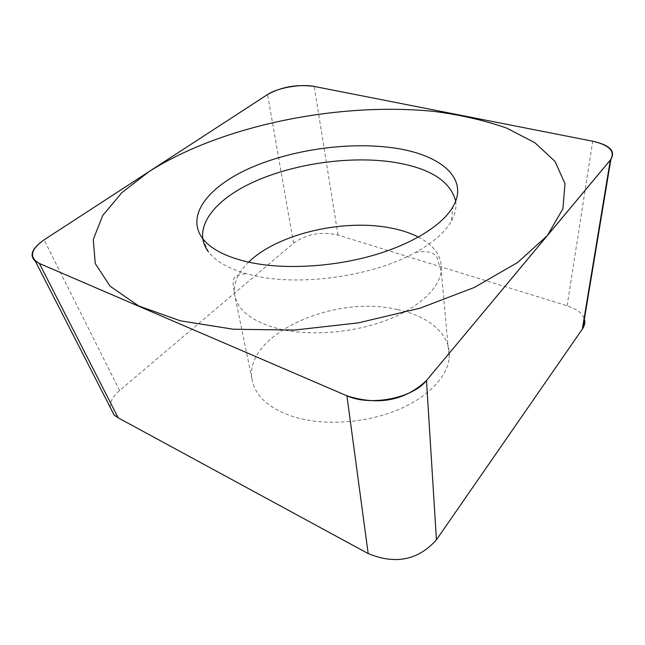 <?xml version="1.0" encoding="UTF-8"?>
<svg xmlns="http://www.w3.org/2000/svg" width="645" height="645" viewBox="0 0 645 645"><rect width="100%" height="100%" fill="white"/><g stroke="black" fill="none" stroke-linecap="round" stroke-linejoin="round"><path stroke-width="0.48" stroke-dasharray="3.23 2.42" d="M110.448 407.801C109.448 402.698 112.488 396.933 119.583 390.515L293.572 243.181C306.585 233.958 321.395 231.257 337.996 235.07L567.124 305.746C577.348 309.278 583.088 313.793 584.354 319.283M397.554 309.584C429.409 316.171 451.669 335.11 449.162 358.112C447.227 377.389 427.046 398.279 395.659 410.752C364.28 423.201 324.467 425.708 295.507 417.347C271.134 409.72 256.831 397.981 252.606 382.114C240.23 336.126 333.014 293.798 397.554 309.584M202.74 238.658L208.504 251.985C215.656 261.257 228.298 268.505 246.43 273.722L255.307 275.883C301.763 286.428 373.866 275.875 415.525 252.421C433.134 242.649 445.074 232.232 451.347 221.171L452.951 206.779M455.668 201.071C456.66 207.488 455.225 214.188 451.347 221.171M337.996 235.07L314.196 86.438M293.572 243.181L267.546 94.533M119.583 390.515L44.086 239.843M567.124 305.746L592.731 141.223M418.403 237.094C434.819 245.664 442.438 257.033 441.261 271.206C439.027 289.049 417.605 308.818 384.428 321C351.267 333.142 309.358 336.198 279.172 328.934C253.791 322.274 239.102 311.632 235.094 297.014L252.606 382.114M248.664 262.16C237.021 273.504 232.498 285.122 235.094 297.014L233.716 288.492C232.942 280.922 230.571 274.794 246.43 273.722M415.525 252.421C429.901 249.938 437.568 253.388 438.544 262.789L441.261 271.206L449.162 358.112"/><path stroke-width="0.97" d="M314.196 86.438C297.071 84.1 281.526 86.801 267.546 94.533L44.086 239.843C32.04 248.301 29.065 255.356 35.161 261.007L39.369 263.474L346.921 395.82C378.438 405.802 404.955 400.706 426.49 380.526L610.871 159.404C615.79 151.091 609.743 145.028 592.731 141.223L314.196 86.438M389.846 147.431C438.406 153.099 470.076 177.302 452.951 206.779C442.325 225.315 412.01 244.374 371.826 255.743C331.651 267.062 284.711 269.562 250.728 262.596C227.266 257.524 211.27 249.542 202.74 238.658C185.558 215.954 207.617 187.413 248.172 168.934C288.944 150.398 345.067 141.892 389.846 147.431M584.354 319.283C585.305 321.992 584.805 325.024 582.854 328.361L436.439 539.801C418.226 560.199 395.474 564.794 368.174 553.579L118.164 417.807L113.939 414.791L110.448 407.801M455.668 201.071C450.113 180.213 428.256 167.095 390.088 161.702C346.47 155.969 291.733 164.273 252.122 182.656C212.721 200.99 191.565 229.386 208.504 251.985M180.39 320.815L233.442 329.248L294.33 330.071L358.298 322.879L419.984 308.205L474.365 287.436L517.572 262.531L547.315 235.651L562.908 208.819L564.98 183.68L555.014 161.403L534.931 142.755L506.728 128.121C484.621 120.373 460.191 114.786 433.432 111.359C338.093 101.894 221.63 125.453 149.019 171.61L121.937 192.573L102.749 215.478L93.267 239.505L95.258 263.563L110.15 286.259L138.659 305.94L180.39 320.815M314.397 86.478C301.15 83.673 277.608 87.736 267.393 94.638L44.255 239.73C30.388 249.575 28.807 257.516 39.514 263.539L346.567 395.667C370.028 406.64 412.856 398.328 426.708 380.26L610.251 160.186C615.661 151.519 609.751 145.181 592.513 141.182L314.397 86.478M118.164 417.807L39.369 263.474M368.174 553.579L346.921 395.82M436.439 539.801L426.49 380.526M582.33 329.152L610.339 160.081M248.664 262.16C276.56 234.578 340.882 219.074 387.943 227.483C399.618 229.475 409.769 232.676 418.403 237.094M114.004 414.751L35.33 261.152M582.846 328.361L610.871 159.412"/></g></svg>
